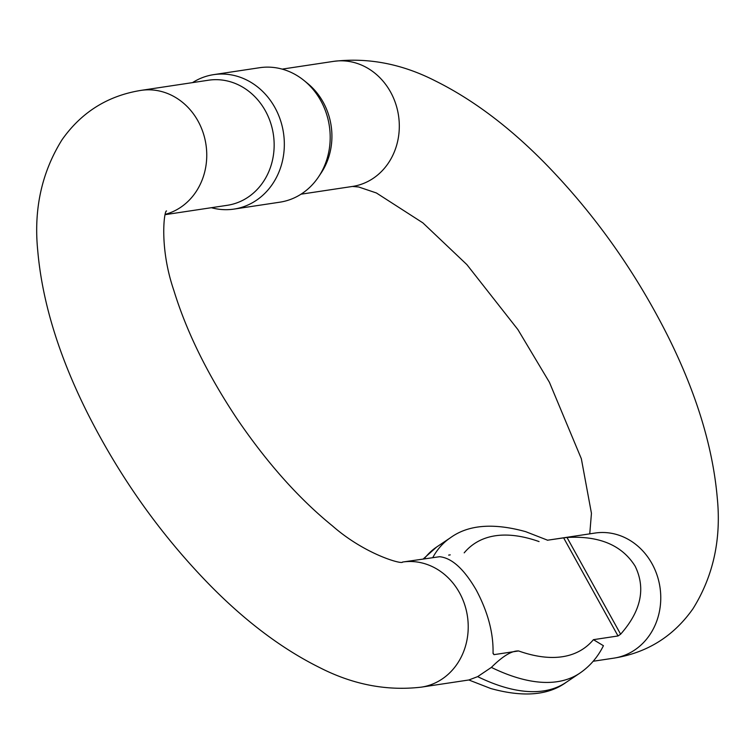 <?xml version="1.0" encoding="UTF-8"?>
<svg xmlns="http://www.w3.org/2000/svg" width="755" height="755" viewBox="0 0 755 755"><rect width="100%" height="100%" fill="white"/><g stroke="black" fill="none" stroke-linecap="round" stroke-linejoin="round"><path stroke-width="1.13" d="M493.053 652.99L493.978 654.651L518.572 650.952C511.748 650.668 502.679 656.152 491.373 667.401L477.651 676.631L468.864 679.981L421.375 687.135A63.25 56.096 81.4 0 0 467.43 616.24A63.25 56.096 81.4 0 0 402.538 562.05L439.684 556.699M493.034 653.424L493.978 654.651L493.034 653.424C493.553 633.247 487.975 612.145 476.301 590.136C464.042 568.977 451.745 557.832 439.419 556.699L439.419 556.699M448.659 555.104L450.244 554.868M477.651 676.631A277.972 118.356 56.1 0 0 566.08 682.397L579.802 673.177C589.91 666.269 597.781 657.114 603.434 645.714L593.43 639.674L618.024 635.965L563.645 537.871L567.005 537.475C599.281 535.606 621.997 545.185 635.153 566.203C645.931 588.353 641.089 611.022 620.619 634.2L618.024 635.965M563.645 537.871L547.573 540.202M233.965 209.097L279.831 202.189A67.988 60.306 -98.6 0 0 318.629 176.755L321.168 172.942A63.25 56.096 -98.6 0 0 323.149 102.133A63.25 56.096 -98.6 0 0 307.691 83.494L304.142 80.596A67.988 60.306 -98.6 0 0 259.578 67.724L213.712 74.632A67.988 60.306 81.4 0 1 274.895 107.54A67.988 60.306 81.4 0 1 233.965 209.097A67.988 60.306 81.4 0 1 211.381 207.701M165.251 214.647L227.312 205.303A63.25 56.096 -98.6 0 0 265.382 110.834A63.25 56.096 -98.6 0 0 208.465 80.219L141.072 90.374C107.823 95.696 81.474 112.165 62.023 139.769C41.676 172.414 33.579 209.418 37.75 250.773C42.204 301.575 58.711 355.53 87.259 412.636C120.007 477.622 161.108 535.352 210.56 585.814C246.158 621.912 282.568 649.196 319.78 667.647C353.057 684.662 386.919 691.165 421.375 687.135M192.534 82.616A67.988 60.306 81.4 0 1 213.712 74.632M318.629 176.755A67.988 60.306 -98.6 0 0 320.762 100.632A67.988 60.306 -98.6 0 0 304.142 80.596M547.375 540.24L595.082 533.049A63.25 56.096 81.4 0 1 659.974 587.239A63.25 56.096 81.4 0 1 613.928 658.134C647.177 652.801 673.526 636.333 692.977 608.738C713.324 576.084 721.421 539.079 717.25 497.724C712.795 446.932 696.289 392.977 667.741 335.862C634.993 270.875 593.892 213.146 544.44 162.684C508.842 126.585 472.432 99.311 435.22 80.851C401.943 63.835 368.081 57.342 333.625 61.363A63.25 56.096 -98.6 0 1 390.543 91.987A63.25 56.096 -98.6 0 1 373.215 178.331A63.25 56.096 -98.6 0 1 352.462 186.447L301.009 194.195M165.336 214.326A63.25 56.096 -98.6 0 0 180.662 207.332A63.25 56.096 -98.6 0 0 197.989 120.989A63.25 56.096 -98.6 0 0 141.072 90.374M539.051 541.571A259.701 110.57 56.1 0 0 464.193 552.849M518.572 650.952A259.701 110.57 56.1 0 0 593.43 639.674M423.281 558.927L436.654 547.007A277.972 118.356 56.1 0 0 424.234 558.785M432.823 557.492A277.972 118.356 -123.9 0 1 450.376 537.787C468.232 524.763 493.336 522.724 525.688 531.662L547.62 540.212M579.802 673.177A277.972 118.356 -123.9 0 1 491.373 667.401M567.005 537.475L620.619 634.2M593.185 661.257L613.928 658.134M282.162 69.12L333.625 61.363M402.538 562.05C402.594 564.731 365.146 554.623 332.464 525.905C298.81 498.583 266.93 462.777 236.825 418.506C207.502 374.357 186.523 331.7 173.876 290.524C158.871 246.876 164.382 209.475 166.562 210.985M589.749 533.851L591.448 513.324L581.35 458.757L549.423 382.313L517.921 329.614L466.873 264.609L422.885 222.876L376.396 192.969L358.644 186.985L352.462 186.447M436.654 547.007L450.376 537.787M566.08 682.397C548.224 695.421 523.121 697.46 490.769 688.522L468.836 679.972"/></g></svg>
